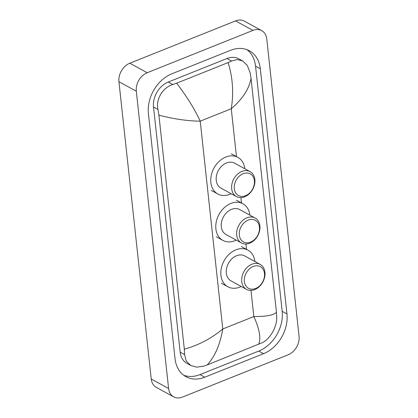 <?xml version="1.0" encoding="UTF-8"?>
<svg xmlns="http://www.w3.org/2000/svg" width="418" height="418" viewBox="0 0 418 418"><rect width="100%" height="100%" fill="white"/><g stroke="black" fill="none" stroke-linecap="round" stroke-linejoin="round"><path stroke-width="0.63" d="M173.684 396.875L156.311 387.371A15.184 11.511 -61.3 0 1 151.232 379.001L118.937 81.709A15.184 11.511 -61.3 0 1 129.831 63.217L235.559 20.9A15.184 11.511 -61.3 0 1 244.316 21.125L261.689 30.629A15.184 11.511 -61.3 0 1 266.768 38.999L299.063 336.291A15.184 11.511 -61.3 0 1 288.169 354.783L182.441 397.1A15.184 11.511 -61.3 0 1 173.684 396.875A15.184 11.511 -61.3 0 1 168.606 388.505L136.31 91.213A15.184 11.511 -61.3 0 1 147.204 72.722L252.932 30.404A15.184 11.511 -61.3 0 1 261.689 30.629M230.574 50.306L171.84 73.814A32.641 24.746 118.7 0 0 148.416 113.576L175.048 358.722A32.641 24.746 118.7 0 0 185.968 376.717A32.641 24.746 118.7 0 0 204.799 377.198L263.533 353.691A32.641 24.746 118.7 0 0 286.957 313.928L260.325 68.782A32.641 24.746 118.7 0 0 249.405 50.787A32.641 24.746 118.7 0 0 230.574 50.306M183.674 375.239A32.641 24.746 118.7 0 0 200.018 374.585L258.758 351.078A32.641 24.746 118.7 0 0 282.176 311.316L255.55 66.169A32.641 24.746 118.7 0 0 246.923 49.653M242.581 60.897L247.294 65.454L250.084 72.554L251.04 78.323C249.118 88.956 242.524 99.092 231.253 108.743C233.829 93.062 232.784 77.68 228.118 62.59L231.556 61.033L237.215 59.565L242.581 60.897L238.798 58.828A20.498 15.539 118.7 0 0 226.974 58.525L168.24 82.032A20.498 15.539 118.7 0 0 153.531 107.003L180.163 352.149A20.498 15.539 118.7 0 0 187.018 363.446L190.801 365.52L186.198 361.021L184.594 354.574L184.333 349.182C198.519 345.258 211.336 338.523 222.789 328.976C220.077 344.584 214.899 356.559 207.25 364.909L203.425 366.257L196.711 367.145L190.801 365.52M251.04 78.323L276.455 312.309L276.716 317.701C276.915 326.677 270.227 339.008 262.159 342.75L207.25 364.909M228.118 62.59L176.647 83.192C186.58 96.103 194.433 108.764 200.217 121.168C187.708 121.032 173.94 119.041 158.913 115.196L184.333 349.182M158.913 115.196L157.962 109.422C155.522 99.223 163.03 87.336 172.817 84.54L176.647 83.192M258.726 344.307C261.078 338.12 259.447 328.867 253.831 316.551C266.151 316.583 273.696 315.172 276.455 312.309M245.544 195.713A12.336 9.353 -61.3 0 1 234.305 188.727A12.336 9.353 -61.3 0 1 243.156 173.705A12.336 9.353 -61.3 0 1 254.395 180.686A12.336 9.353 -61.3 0 1 245.544 195.713M244.645 196.81A14.233 10.79 -61.3 0 1 236.431 196.601A14.233 10.79 -61.3 0 1 231.964 183.826A14.233 10.79 -61.3 0 1 241.886 171.417A14.233 10.79 -61.3 0 1 250.095 171.626A14.233 10.79 -61.3 0 1 254.567 184.401A14.233 10.79 -61.3 0 1 244.645 196.81M250.095 171.626L234.676 163.192A14.233 10.79 118.7 0 0 226.467 162.983A14.233 10.79 118.7 0 0 216.545 175.388A14.233 10.79 118.7 0 0 221.017 188.168L236.431 196.601M231.175 193.722A20.874 15.827 -61.3 0 1 229.869 194.302A20.874 15.827 -61.3 0 1 217.825 193.994A20.874 15.827 -61.3 0 1 211.273 175.257A20.874 15.827 -61.3 0 1 225.824 157.058A20.874 15.827 -61.3 0 1 237.868 157.367A20.874 15.827 -61.3 0 1 244.833 168.747M250.586 242.1A12.336 9.353 -61.3 0 1 239.342 235.115A12.336 9.353 -61.3 0 1 248.193 220.093A12.336 9.353 -61.3 0 1 259.437 227.073A12.336 9.353 -61.3 0 1 250.586 242.1M249.682 243.198A14.233 10.79 -61.3 0 1 241.473 242.989A14.233 10.79 -61.3 0 1 237.001 230.213A14.233 10.79 -61.3 0 1 246.923 217.804A14.233 10.79 -61.3 0 1 255.137 218.013A14.233 10.79 -61.3 0 1 259.604 230.793A14.233 10.79 -61.3 0 1 249.682 243.198M255.137 218.013L239.718 209.58A14.233 10.79 118.7 0 0 231.504 209.371A14.233 10.79 118.7 0 0 221.582 221.78A14.233 10.79 118.7 0 0 226.054 234.555L241.473 242.989M236.212 240.11A20.874 15.827 -61.3 0 1 234.911 240.69A20.874 15.827 -61.3 0 1 222.867 240.381A20.874 15.827 -61.3 0 1 216.31 221.644A20.874 15.827 -61.3 0 1 230.861 203.446A20.874 15.827 -61.3 0 1 242.905 203.754A20.874 15.827 -61.3 0 1 249.875 215.139M255.623 288.488A12.336 9.353 -61.3 0 1 244.384 281.507A12.336 9.353 -61.3 0 1 253.235 266.48A12.336 9.353 -61.3 0 1 264.474 273.461A12.336 9.353 -61.3 0 1 255.623 288.488M254.724 289.585A14.233 10.79 -61.3 0 1 246.51 289.376A14.233 10.79 -61.3 0 1 242.043 276.601A14.233 10.79 -61.3 0 1 251.965 264.192A14.233 10.79 -61.3 0 1 260.174 264.401A14.233 10.79 -61.3 0 1 264.646 277.181A14.233 10.79 -61.3 0 1 254.724 289.585M260.174 264.401L244.755 255.968A14.233 10.79 118.7 0 0 236.546 255.759A14.233 10.79 118.7 0 0 226.624 268.168A14.233 10.79 118.7 0 0 231.097 280.943L246.51 289.376M241.249 286.497A20.874 15.827 -61.3 0 1 239.948 287.077A20.874 15.827 -61.3 0 1 227.904 286.769A20.874 15.827 -61.3 0 1 221.347 268.032A20.874 15.827 -61.3 0 1 235.904 249.833A20.874 15.827 -61.3 0 1 247.947 250.142A20.874 15.827 -61.3 0 1 254.912 261.527M236.468 156.713L231.253 108.743L200.217 121.168L222.789 328.976L253.831 316.551L250.988 290.405M246.547 249.489L245.951 244.013M241.505 203.101L240.909 197.625M168.606 388.505L151.232 379.001M252.932 30.404L235.559 20.9M147.204 72.722L129.831 63.217M136.31 91.213L118.937 81.709M200.018 374.585L204.799 377.198M255.55 66.169L260.325 68.782M282.176 311.316L286.957 313.928M258.758 351.078L263.533 353.691M226.974 58.525L231.556 61.033M180.163 352.149L184.594 354.574M153.531 107.003L157.962 109.422M168.24 82.032L172.817 84.54M217.825 193.994L211.315 190.43M237.868 157.367L231.353 153.803M222.867 240.381L216.352 236.818M242.905 203.754L236.389 200.191M227.904 286.769L221.394 283.205M247.947 250.142L241.432 246.578"/></g></svg>
